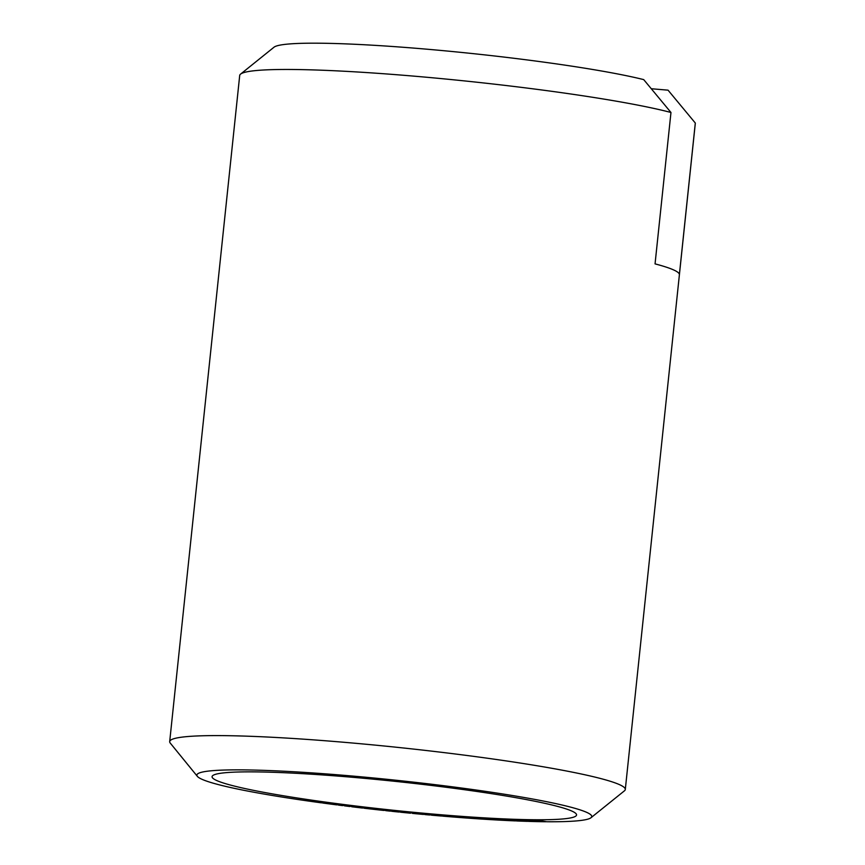 <?xml version="1.0" encoding="UTF-8"?>
<svg xmlns="http://www.w3.org/2000/svg" width="865" height="865" viewBox="0 0 865 865"><rect width="100%" height="100%" fill="white"/><g stroke="black" fill="none" stroke-linecap="round" stroke-linejoin="round"><path stroke-width="1.3" d="M471.544 817.155L477.696 818.614L472.387 818.268L463.532 816.603L472.106 818.128L474.388 818.009L471.544 817.155M458.98 816.268L464.354 817.674L458.861 817.274L450.73 815.641L458.677 817.144L461.294 817.079L458.98 816.268M374.923 808.775L380.849 809.435L374.923 808.775M351.363 777.192A183.239 14.467 -174 0 0 212.076 776.662A183.239 14.467 -174 0 0 392.796 810.202A183.239 14.467 -174 0 0 576.555 814.971A183.239 14.467 -174 0 0 351.363 777.192M330.322 803.304L335.977 804.05L330.322 803.304M489.622 818.831C491.093 819.252 490.271 819.393 487.179 819.231L476.031 817.457L490.379 819.133M501.278 819.577L499.235 819.923L489.157 818.247L498.662 819.75C500.694 819.782 500.63 819.587 498.445 819.166L505.344 820.085C507.322 820.128 507.312 819.944 505.322 819.544L510.361 820.452L501.289 819.815M498.662 819.75C500.694 819.782 500.63 819.587 498.445 819.166L498.478 818.95M505.344 820.085C507.322 820.128 507.312 819.944 505.322 819.544L505.344 819.339M523.628 819.706L535.673 821.101L523.174 819.836M327.511 802.807L320.32 801.942L325.943 802.947L322.667 803.012A198.518 15.667 -174 0 0 336.528 804.85L344.486 804.666C348.087 805.207 349.038 805.564 347.362 805.726L344.497 805.856A198.518 15.667 -174 0 0 349.838 806.526L351.666 806.029L350.098 805.715L352.758 805.726L360.986 807.034L351.698 806.753A198.518 15.667 -174 0 0 362.143 808.007L370.296 807.942L363.235 807.002L373.95 808.234L364.241 808.245A198.518 15.667 -174 0 0 368.652 808.753L370.685 808.991A198.518 15.667 -174 0 0 383.628 810.429L390.072 809.975L386.828 810.213L392.094 811.338A198.518 15.667 -174 0 0 398.635 812.019L401.803 811.943L395.456 810.938L400.29 811.035L405.317 811.932L400.538 812.213A198.518 15.667 -174 0 0 410.367 813.197L411.448 812.895L408.096 812.235L412.983 812.289L418.682 813.219L409.653 812.376L414.659 813.132L412.389 813.392A198.518 15.667 -174 0 0 416.476 813.792L418.498 813.976A198.518 15.667 -174 0 0 423.363 814.43L424.282 814.095L420.595 813.424L425.115 813.424L431.257 814.376L428.921 814.516L431.657 815.187A198.518 15.667 -174 0 0 441.377 816.03A198.518 15.667 -174 0 0 441.453 816.041L433.376 814.625L437.474 814.516L443.226 815.349L434.987 814.765L442.923 816.16A198.518 15.667 -174 0 0 515.454 820.907L506.512 819.112L519.779 820.236C521.898 820.701 521.638 820.907 519 820.842L513.799 820.388L516.632 820.961A198.518 15.667 -174 0 0 527.509 821.361L518.038 819.544L528.623 821.393A198.518 15.667 -174 0 0 545.718 821.739L536.819 820.874L540.96 820.917L536.062 819.912L546.734 821.75A198.518 15.667 -174 0 0 590.99 817.739A198.518 15.667 -174 0 0 395.954 780.23A198.518 15.667 -174 0 0 197.371 776.37A198.518 15.667 -174 0 0 321.261 802.828L323.402 802.774L318.828 801.725L327.63 802.471M348.065 805.466L347.416 805.164M363.387 807.683L364.241 808.245M420.606 813.273L421.223 813.208M519.779 820.236C521.898 820.701 521.638 820.907 519 820.842L519.022 820.669M197.371 776.37L170.264 743.089A229.052 18.078 6 0 1 169.691 741.597A229.052 18.078 6 0 1 343.816 742.267A229.052 18.078 6 0 1 625.298 789.486A229.052 18.078 6 0 1 624.433 790.826L590.99 817.739M351.698 806.753L351.233 806.148M670.97 112.482A229.052 18.078 -174 0 0 413.827 76.131A229.052 18.078 -174 0 0 240.567 74.12L274.01 47.207A198.518 15.667 6 0 1 430.024 49.467A198.518 15.667 6 0 1 643.711 79.612L670.97 112.482L655.054 263.879A229.052 18.078 6 0 1 679.393 274.432L695.309 123.035L668.05 90.165L651.313 88.738M240.567 74.12A229.052 18.078 -174 0 0 239.702 75.471L169.691 741.597M625.298 789.486L695.309 123.349A229.052 18.078 -174 0 0 695.309 123.035M338.345 804.255L338.475 805.099A198.518 15.667 -174 0 0 342.508 805.607L346.606 804.98M340.032 804.266L338.312 804.569L338.475 805.099M344.054 804.601L340.01 804.45M345.914 805.531C347.341 805.423 346.714 805.153 344.043 804.72M357.807 806.775L351.85 806.591L357.818 806.645M351.914 805.931L351.85 806.591M391.294 811.046L385.725 810.656A198.518 15.667 -174 0 0 389.974 811.111L391.294 811.035M397.024 811.1L403.76 811.781L397.035 811.067M409.48 812.051L409.426 812.592M424.207 814.365L425.288 814.614A198.518 15.667 -174 0 0 429.71 815.014L424.196 814.095M422.163 813.565L429.667 814.225L422.142 813.219M480.01 818.225L488.249 818.733L479.426 817.685M488.271 818.549L488.855 818.658M511.312 819.901L517.973 820.658C520.006 820.701 520.2 820.55 518.557 820.182L511.896 819.436C509.831 819.382 509.636 819.533 511.312 819.901C509.636 819.533 509.831 819.382 511.896 819.436L511.918 819.296M518.578 820.02L518.557 820.182C520.2 820.55 520.006 820.701 517.973 820.658M534.224 821.036L527.261 820.593L532.927 821.134L534.224 821.036L533.467 820.55"/></g></svg>
